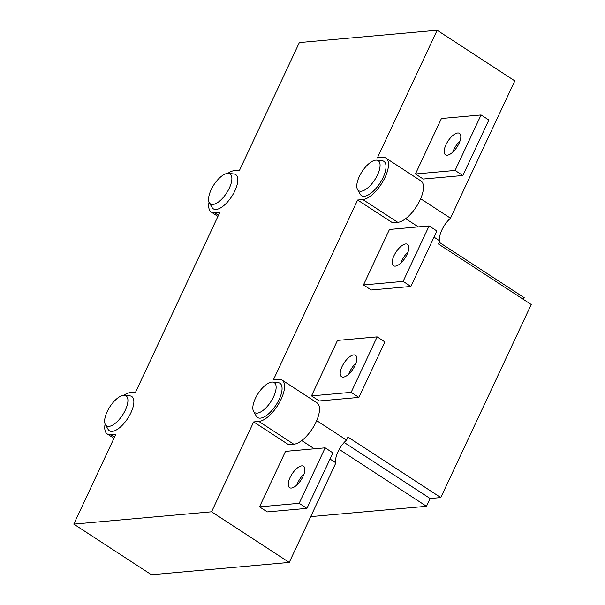 <?xml version="1.0" encoding="UTF-8"?>
<svg xmlns="http://www.w3.org/2000/svg" width="605" height="605" viewBox="0 0 605 605"><rect width="100%" height="100%" fill="white"/><g stroke="black" fill="none" stroke-linecap="round" stroke-linejoin="round"><path stroke-width="0.91" d="M353.736 354.908A12.788 5.407 123.1 0 1 355.521 355.294A12.788 5.407 123.1 0 1 353.063 368.959A12.788 5.407 123.1 0 1 341.553 376.718A12.788 5.407 123.1 0 1 342.952 364.807A12.788 5.407 123.1 0 1 353.736 354.908M356.012 363.03A12.788 5.407 -56.9 0 0 348.835 374.041M377.134 336.872L384.901 341.938L358.909 397.417L351.142 392.35L377.134 336.872L337.484 340.418L311.492 395.897L351.142 392.35M311.492 395.897L319.259 400.956L358.909 397.417M123.821 395.284A24.298 10.27 123.1 0 1 130.43 392.539L135.626 392.078L219.834 212.325L214.631 212.786A24.298 10.27 123.1 0 1 211.236 212.06A24.298 10.27 123.1 0 1 209.05 202.1M227.775 173.37A24.298 10.27 123.1 0 1 234.385 170.625L239.58 170.164L299.354 42.562L437.15 30.25L377.376 157.852L382.579 157.383A24.298 10.27 123.1 0 1 385.975 158.117A24.298 10.27 123.1 0 1 383.313 180.751A24.298 10.27 123.1 0 1 362.826 199.552L397.78 222.338L392.577 222.799L357.631 200.013L273.43 379.766L278.625 379.305A24.298 10.27 123.1 0 1 282.021 380.031A24.298 10.27 123.1 0 1 279.366 402.665A24.298 10.27 123.1 0 1 258.88 421.466L293.826 444.252L288.623 444.713L253.677 421.927L211.576 511.807L73.78 524.119L151.439 574.75L289.243 562.438L335.888 462.855L330.043 459.044M73.78 524.119L115.88 434.239L110.677 434.708A24.298 10.27 123.1 0 1 107.282 433.974A24.298 10.27 123.1 0 1 105.096 424.014M420.641 198.735L450.498 218.201L514.817 80.881L437.15 30.25M462.863 175.503L423.213 179.042L415.446 173.983L441.438 118.497L481.088 114.958L488.855 120.024L462.863 175.503L455.096 170.436L481.088 114.958M211.576 511.807L289.243 562.438M314.335 448.797L301.721 440.576M306.932 508.374L267.289 511.913L259.522 506.854L285.507 451.375L325.157 447.829L332.924 452.895L306.932 508.374L299.165 503.307L325.157 447.829M316.687 420.649L346.544 440.115L347.973 437.06L440.788 497.567L531.22 304.496L438.413 243.989L439.843 240.934L433.997 237.122M418.289 226.883L405.675 218.662M410.886 286.46L371.236 289.999L363.469 284.94L389.461 229.461L429.111 225.915L436.878 230.981L410.886 286.46L403.119 281.393L429.111 225.915M346.544 440.115A16.622 7.026 -56.9 0 0 335.888 462.855M450.498 218.201A16.622 7.026 -56.9 0 0 439.843 240.934M344.154 442.467L430.125 498.52L440.788 497.567M339.201 449.379L426.487 506.287L430.125 498.52M310.698 516.632L426.487 506.287M439.215 242.28L524.202 297.683L523.401 299.399M415.446 173.983L455.096 170.436M457.69 132.994A12.788 5.407 123.1 0 1 459.475 133.38A12.788 5.407 123.1 0 1 457.017 147.045A12.788 5.407 123.1 0 1 445.507 154.804A12.788 5.407 123.1 0 1 446.906 142.893A12.788 5.407 123.1 0 1 457.69 132.994M459.966 141.116A12.788 5.407 -56.9 0 0 452.782 152.127M369.201 163.403A17.9 7.562 123.1 0 1 370.184 162.639A17.9 7.562 123.1 0 1 376.643 160.151A17.9 7.562 123.1 0 1 374.767 179.814A17.9 7.562 123.1 0 1 357.532 189.463A17.9 7.562 123.1 0 1 369.201 163.403M376.643 160.151L382.088 160.718A20.457 8.644 123.1 0 1 379.948 183.194A20.457 8.644 123.1 0 1 360.247 194.22L357.532 189.463M362.826 199.552L357.631 200.013M397.78 222.338A24.298 10.27 -56.9 0 0 418.267 203.537A24.298 10.27 -56.9 0 0 420.921 180.903L385.975 158.117M301.759 465.865A12.788 5.407 123.1 0 1 303.544 466.251A12.788 5.407 123.1 0 1 301.093 479.916A12.788 5.407 123.1 0 1 289.576 487.675A12.788 5.407 123.1 0 1 290.975 475.764A12.788 5.407 123.1 0 1 301.759 465.865M304.035 473.987A12.788 5.407 -56.9 0 0 296.858 484.998M259.522 506.854L299.165 503.307M115.51 423.122A17.9 7.562 123.1 0 1 105.383 424.619A17.9 7.562 123.1 0 1 109.944 406.704A17.9 7.562 123.1 0 1 124.494 395.307A17.9 7.562 123.1 0 1 126.899 406.205A17.9 7.562 123.1 0 1 115.51 423.122M124.494 395.307L129.939 395.874A20.457 8.644 123.1 0 1 132.692 408.322A20.457 8.644 123.1 0 1 119.669 427.659A20.457 8.644 123.1 0 1 118.55 428.529A20.457 8.644 123.1 0 1 108.098 429.368L105.383 424.619M219.464 201.208A17.9 7.562 123.1 0 1 209.338 202.705A17.9 7.562 123.1 0 1 213.898 184.79A17.9 7.562 123.1 0 1 228.448 173.393A17.9 7.562 123.1 0 1 230.853 184.291A17.9 7.562 123.1 0 1 219.464 201.208M228.448 173.393L233.893 173.96A20.457 8.644 123.1 0 1 236.638 186.408A20.457 8.644 123.1 0 1 223.623 205.745A20.457 8.644 123.1 0 1 222.504 206.615A20.457 8.644 123.1 0 1 212.052 207.454L209.338 202.705M258.88 421.466L253.677 421.927M272.689 382.065L278.134 382.632A20.457 8.644 123.1 0 1 275.993 405.108A20.457 8.644 123.1 0 1 256.301 416.134L253.578 411.377A17.9 7.562 123.1 0 1 265.255 385.317A17.9 7.562 123.1 0 1 266.23 384.553A17.9 7.562 123.1 0 1 272.689 382.065A17.9 7.562 123.1 0 1 270.821 401.728A17.9 7.562 123.1 0 1 253.578 411.377M293.826 444.252A24.298 10.27 -56.9 0 0 314.313 425.451A24.298 10.27 -56.9 0 0 316.967 402.817L282.021 380.031M363.469 284.94L403.119 281.393M405.713 243.951A12.788 5.407 123.1 0 1 407.498 244.337A12.788 5.407 123.1 0 1 405.04 258.002A12.788 5.407 123.1 0 1 393.53 265.761A12.788 5.407 123.1 0 1 394.929 253.85A12.788 5.407 123.1 0 1 405.713 243.951M407.989 252.073A12.788 5.407 -56.9 0 0 400.812 263.084M110.677 434.708L114.496 437.196M214.631 212.786L218.45 215.274M107.282 433.974L113.959 438.33M211.236 212.06L217.913 216.416"/></g></svg>
